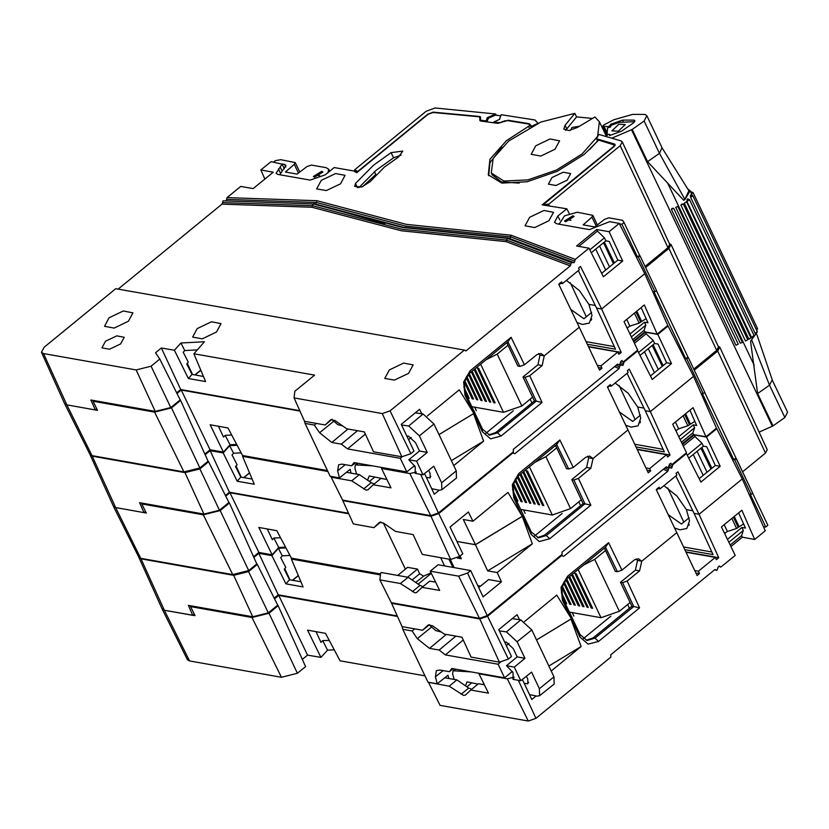 <?xml version="1.0" encoding="UTF-8"?>
<svg xmlns="http://www.w3.org/2000/svg" width="829" height="829" viewBox="0 0 829 829"><rect width="100%" height="100%" fill="white"/><g stroke="black" fill="none" stroke-linecap="round" stroke-linejoin="round"><path stroke-width="1.24" d="M499.483 119.397L500.643 115.863L495.535 115.107L488.519 118.164L486.882 121.863M493.11 122.702L494.011 122.288M485.742 433.37L513.4 410.759M472.074 406.759L503.535 412.334L521.824 405.961L532.612 397.143M507.959 345.227L497.182 354.045L486.043 359.745M530.125 399.174L531.907 402.925M507.037 343.289L506.322 343.165M478.675 368.314L495.11 402.915L493.815 402.687L477.38 368.076L478.675 368.314M474.965 368.812L490.789 402.148L489.493 401.92L474.105 369.506M472.115 371.143L486.478 401.391L485.183 401.153L471.255 371.838M469.266 373.464L482.167 400.625L480.872 400.397L468.437 374.221M466.675 376.335L477.846 399.858L476.551 399.63L466.002 377.413M464.675 380.438L473.535 399.091L472.24 398.863L464.23 382.014M463.815 386.956L469.214 398.324L467.919 398.096L464.582 391.06M468.779 397.402L467.919 398.096M473.09 398.169L472.24 398.863M477.411 398.925L476.551 399.63M481.722 399.692L480.872 400.397M486.032 400.459L485.183 401.153M490.353 401.226L489.493 401.92M494.664 401.992L493.815 402.687M342.885 500.105L342.823 500.633L431.018 516.27L438.759 513.565L459.587 556.352L462.758 553.762L450.002 527.006L468.354 512.001L472.924 521.192L508.022 492.478L522.26 516.405L513.762 497.825L512.332 484.758L518.788 473.577L559.865 439.981L573.233 467.442L568.663 469.038L566.57 468.665L555.544 445.442M559.865 439.981L556.777 444.437L518.073 476.095L512.902 485.069L514.073 495.566L531.327 531.907L538.404 537.824L546.29 535.503L584.984 503.845L573.855 479.991L578.435 478.406L590.859 468.23L593.036 458.52L589.678 456.095L585.688 457.256L573.233 467.442M587.44 456.271L588.714 457.763L593.036 458.52L628.009 429.919L607.502 386.884L610.372 384.532L611.232 386.252L608.797 385.817M627.045 373.319L645.283 410.749L650.351 411.64L629.221 369.112L627.315 370.677L628.144 372.418L611.232 386.252M573.855 479.991L571.772 479.628L586.621 467.483L588.714 457.763L593.036 458.52L628.009 429.919L648.299 472.82L650.682 470.872L649.635 468.551L666.547 454.717L667.635 457.007L670.019 455.059L650.351 411.64L693.552 376.314L716.505 428.147L705.987 436.748L693.096 407.63L672.733 424.272L686.474 452.707L672.309 464.292L670.06 463.753M640.029 355.444L654.63 343.496L657.967 344.087L666.578 362.791L671.469 363.662L657.822 334.408L668.039 326.046L693.552 376.314L650.351 411.64L645.283 410.749L664.319 451.919L636.05 446.904M671.469 363.662L652.195 379.423L637.708 350.864L636.89 350.719M623.377 361.734L624.04 362.035L637.708 350.864M624.04 362.035L622.942 365.361L619.522 364.915M619.439 364.957L620.165 365.206M620.102 365.257L619.004 368.573L614.569 366.594M512.291 452.624L514.622 453.618L515.472 453.256L619.004 368.573M513.524 452.841L511.918 452.935M438.759 513.565L512.726 453.08M522.944 513.773L522.653 516.084L522.944 513.773M456.862 541.41L475.452 544.705L522.653 516.084L531.068 534.259L531.327 531.907M90.102 454.613L92.268 456.209L115.625 507.576L140.754 558.29L138.723 557.067L113.355 506.198L115.625 507.576L144.039 512.612L145.489 511.42M142.619 503.234L141.8 503.897L146.267 513.006L115.625 507.576L113.324 506.136L90.206 454.914M249.519 472.81L243.674 477.597M241.177 452.821L233.529 453.214L232.016 454.924L237.063 464.8L235.509 466.561L240.804 477.079L237.156 481.203L223.198 452.976L229.674 445.65L233.529 453.214M236.016 465.991L241.249 477.162M237.156 481.203L254.337 484.25L242.617 456.416L243.311 455.629M237.167 445.256L229.674 445.65M348.522 513.296L229.478 492.188L225.415 495.504M92.268 456.209L184.95 472.644L199.862 468.893L208.566 461.774L228.918 502.519L219.519 510.208L203.955 514.115L139.593 502.695L144.039 512.612M609.512 385.951L607.74 387.392M252.161 479.1L240.804 477.079M208.566 461.774L207.789 460.603M205.136 454.706L210.1 450.644L223.198 452.976M242.617 456.416L327.89 471.535M210.1 450.644L229.478 492.188M459.888 556.104L460.696 557.803L458.168 557.357M472.924 521.192L463.338 519.493L475.452 544.705M199.862 468.893L219.519 510.208M184.95 472.644L203.955 514.115M650.589 375.869L650.154 375.392M615.139 383.05L628.144 393.257L637.667 406.987L644.009 408.117L637.667 406.987L640.744 418.127L638.071 425.826L631.19 427.142L625.802 425.298M657.822 334.408L645.397 332.201L633.729 341.755M668.039 326.046L667.231 325.901M342.823 500.633L353.32 523.959L373.879 527.607L379.527 522.322L383.765 523.161L395.464 531.43L413.153 534.57L422.303 554.435L450.655 559.461L431.018 516.27M459.587 556.352L450.655 559.461M623.543 363.807L620.33 362.366M645.397 332.201L646.143 333.807L634.486 343.341M646.143 333.807L653.242 340.522L654.63 343.496M666.578 362.791L650.454 375.983M619.605 367.029L616.009 365.413M380.801 521.949L373.879 527.607M653.242 340.522L638.558 352.532M568.663 469.038L556.715 444.489M524.539 621.522L556.777 595.149L571.399 618.755L562.518 600.497L561.078 587.429L567.544 576.248L608.621 542.653L621.988 570.114L617.408 571.709L615.325 571.336L604.3 548.114M608.621 542.653L605.533 547.109L566.829 578.756L561.658 587.74L562.829 598.237L580.082 634.568L587.15 640.496L595.035 638.175L633.739 606.517L622.61 582.663L627.18 581.067L639.615 570.901L641.781 561.192L638.434 558.767L634.444 559.927L621.988 570.114M636.185 558.943L637.47 560.425L641.781 561.192L676.765 532.591L656.247 489.556L659.128 487.203L659.977 488.923L657.542 488.488M675.79 475.991L694.039 513.41L699.106 514.312L677.967 471.784L676.06 473.349L676.889 475.09L659.977 488.923M622.61 582.663L620.527 582.3L635.377 570.155L637.47 560.425L641.781 561.192L676.765 532.591L697.054 575.492L699.438 573.544L698.391 571.222L715.303 557.389L716.38 559.679L718.764 557.73L699.106 514.312L742.297 478.986L765.25 530.819L754.742 539.42L741.841 510.301L721.489 526.943L735.23 555.378L721.064 566.963L718.805 566.425M688.785 458.116L703.386 446.168L706.712 446.758L715.334 465.463L720.225 466.333L706.567 437.08L716.795 428.717L742.297 478.986L699.106 514.312L694.039 513.41L713.075 554.591L684.795 549.575M720.225 466.333L700.951 482.095L686.453 453.525L685.645 453.39M672.132 464.406L672.796 464.706L686.453 453.525M672.796 464.706L671.697 468.033L668.267 467.587M668.195 467.629L668.92 467.877M668.858 467.929L667.759 471.245L663.324 469.266M561.036 555.295L563.378 556.29L564.228 555.927L667.759 471.245M562.269 555.513L560.663 555.606M391.63 602.776L391.578 603.305L479.763 618.942L487.514 616.237L561.482 555.741M519.628 619.76L517.099 614.672L498.757 629.677L511.503 656.433L508.332 659.024L499.41 662.133L471.059 657.107L461.908 637.232L444.209 634.102L432.51 625.833L428.282 624.993L422.635 630.278L402.075 626.631L391.578 603.305M571.689 616.444L571.399 618.755L571.689 616.444M551.233 670.951L581.119 646.506L571.026 619.066L536.508 639.936L571.399 618.755L579.813 636.931L580.082 634.568M138.847 557.285L141.013 558.881L164.37 610.237L189.499 660.962L187.468 659.739L162.111 608.869L164.37 610.237L192.794 615.284L194.245 614.092M191.364 605.906L190.556 606.569L195.012 615.678L164.37 610.237L162.08 608.807L138.951 557.585M298.274 575.481L292.43 580.259M289.922 555.482L282.274 555.886L280.762 557.596L285.818 567.471L284.264 569.233L289.559 579.751L285.912 583.875L271.953 555.637L278.43 548.321L282.274 555.886M284.761 568.663L289.995 579.834M285.912 583.875L303.082 586.922L291.373 559.088L292.067 558.3M285.922 547.928L278.43 548.321M397.278 615.968L278.233 594.859L274.171 598.175M141.013 558.881L233.695 575.305L248.607 571.564L257.322 564.445L277.674 605.191L268.275 612.88L252.71 616.776L188.338 605.367L192.794 615.284M658.267 488.623L656.495 490.063M300.917 581.771L289.559 579.751M257.322 564.445L256.544 563.274M253.881 557.378L258.845 553.316L271.953 555.637M291.373 559.088L380.449 574.88M258.845 553.316L278.233 594.859M248.607 571.564L268.275 612.88M233.695 575.305L252.71 616.776M699.344 478.54L698.899 478.064M663.894 485.721L676.889 495.929L686.422 509.659L692.754 510.778L686.422 509.659L689.5 520.799L686.826 528.498L679.946 529.804L674.557 527.959M706.567 437.08L694.153 434.873L682.474 444.427M716.795 428.717L715.976 428.572M672.288 466.478L669.086 465.038M694.153 434.873L694.899 436.479L683.241 446.012M694.899 436.479L701.997 443.194L703.386 446.168M715.334 465.463L699.199 478.654M668.35 469.701L664.754 468.084M429.557 624.62L422.635 630.278M701.997 443.194L687.303 455.204M617.408 571.709L605.46 547.161M520.83 509.431L552.28 515.006L570.58 508.633L581.357 499.814M556.715 447.898L545.928 456.717L534.798 462.416M578.87 501.846L580.652 505.597M555.793 445.961L555.067 445.836M527.431 470.976L543.855 505.586L542.56 505.358L526.135 470.748L527.431 470.976M523.71 471.483L539.544 504.82L538.249 504.592L522.861 472.178M520.861 473.805L535.233 504.053L533.938 503.825L520.011 474.509M518.021 476.136L530.912 503.296L529.617 503.058L517.192 476.893M515.431 479.007L526.602 502.529L525.306 502.301L514.757 480.084M513.42 483.11L522.28 501.763L520.985 501.535L512.985 484.675M512.571 489.628L517.97 500.996L516.674 500.768L513.338 493.732M517.524 500.074L516.674 500.768M521.845 500.83L520.985 501.535M526.156 501.597L525.306 502.301M530.477 502.364L529.617 503.058M534.788 503.13L533.938 503.825M539.099 503.897L538.249 504.592M543.42 504.664L542.56 505.358M569.575 612.103L601.035 617.678L619.325 611.305L630.113 602.486M605.46 550.57L594.683 559.388L583.543 565.088M627.626 604.517L629.408 608.268M604.538 548.632L603.823 548.508M576.176 573.647L592.611 608.258L591.315 608.03L574.88 573.419L576.176 573.647M572.466 574.155L588.3 607.491L587.005 607.263L571.606 574.849M569.616 576.476L583.979 606.724L582.683 606.496L568.767 577.181M566.767 578.808L579.668 605.968L578.373 605.73L565.938 579.554M564.186 581.678L575.347 605.201L574.051 604.973L563.513 582.756M562.176 585.771L571.036 604.434L569.741 604.206L561.741 587.346M561.316 592.3L566.715 603.667L565.419 603.439L562.083 596.403M566.28 602.735L565.419 603.439M570.59 603.502L569.741 604.206M574.911 604.268L574.051 604.973M579.222 605.035L578.373 605.73M583.543 605.802L582.683 606.496M587.854 606.569L587.005 607.263M592.175 607.325L591.315 608.03M534.498 536.042L562.145 513.431M583.253 638.713L610.9 616.102M578.435 478.406L590.818 505.162L549.741 538.757L539.285 541.513L531.068 534.259M470.644 570.518L438.085 564.746L430.261 571.15L458.613 576.186L467.515 573.077L470.644 570.518L483.089 596.839L501.431 581.834L497.234 572.57L532.363 543.834L522.27 516.394L475.39 544.736L456.893 541.451M467.515 573.077L487.224 615.667L562.103 554.425L562.041 552.093L666.091 466.996L668.371 467.515L669.511 464.199L670.754 463.183L671.542 464.427M537.493 537.606L544.477 535.182L583.139 503.566L571.772 479.628M523.472 509.897L525.12 513.369M243.892 477.628L249.591 472.976M267.249 528.943L272.295 539.72L273.881 537.969L278.782 547.42L285.508 547.15M694.857 421.308L687.863 425.785L678.309 428.904L675.915 430.852M645.563 267.508L668.92 248.41L671.024 244.514L669.345 243.467M671.024 244.514L718.525 347.071L716.722 350.387L668.92 248.41M487.224 615.667L479.504 618.351L458.613 576.186M454.033 567.575L450.282 559.399M141.8 503.897L203.312 514.799L220.224 510.56L229.405 503.048L228.503 501.7M225.747 496.167L229.975 492.706L348.729 513.762M532.363 543.834L487.649 570.87L497.234 572.57M487.649 570.87L475.39 544.736M380.542 573.989L291.342 558.166L276.762 530.633L258.855 527.451L272.13 554.767L278.782 547.42M280.513 537.71L273.881 537.969M650.682 470.872L647.076 470.23M670.019 455.059L637.149 449.235M649.635 468.551L645.978 467.908M637.294 449.536L666.547 454.717M681.448 442.292L692.868 432.956L693.572 434.551L705.987 436.748M682.194 443.847L693.572 434.551M680.143 439.588L694.557 427.795L692.868 432.956M694.557 427.795L693.251 424.831L696.712 425.443L689.894 410.251M693.251 424.831L678.744 436.696M457.743 557.606L457.183 557.917M457.235 558.021L461.318 558.746L460.043 555.969M478.727 587.606L488.571 579.554L501.431 581.834M477.784 585.626L480.551 586.113M418.137 584.134L431.329 573.347M415.775 582.507L423.578 576.124L431.059 572.787M412.106 579.989L419.702 573.772L423.578 576.124M407.599 577.16L417.484 569.077L419.702 573.772M397.723 575.409L407.599 567.326L417.484 569.077M422.966 586.611L419.992 585.409L408.148 577.253L381.33 572.507L380.646 573.057L379.9 579.896L400.459 583.543L414.883 592.808L416.593 592.486L422.034 587.367L439.722 590.507L430.261 571.15M435.629 582.134L429.723 581.088L422.034 587.367M408.148 577.253L400.459 583.543M619.501 412.054L632.703 421.401L640.392 415.122M676.702 430.21L675.5 430.002M640.465 421.671L639.066 422.821L640.164 422.738M635.087 419.453L619.025 385.34M663.117 449.308L634.807 444.282M693.811 369.123L716.722 350.387M379.9 579.896L391.319 602.714L479.504 618.351M405.371 569.15L383.299 522.85M452.914 567.378L448.862 559.14M444.572 565.896L440.717 557.699M140.754 558.29L232.711 574.601L248.659 570.601L256.835 563.917L229.405 503.048M253.581 556.694L258.835 552.404L272.13 554.767M229.975 492.706L258.835 552.404M220.224 510.56L248.659 570.601M203.312 514.799L232.711 574.601M584.911 503.877L583.139 503.566M590.818 505.162L584.984 503.845M627.18 581.067L639.563 607.833L598.486 641.428L588.03 644.185L579.813 636.931M522.363 679.469L531.845 699.51L536.145 695.987M518.363 680.277L535.98 718.328L610.859 657.096L610.797 654.765L714.847 569.668L717.126 570.186L718.266 566.87L719.51 565.855L720.297 567.098M586.238 640.278L593.232 637.853L631.895 606.237L620.527 582.3M572.228 612.569L573.875 616.04M292.647 580.3L298.336 575.647M315.994 631.615L321.051 642.392L322.636 640.641L327.538 650.091L334.263 649.822M743.603 523.969L736.618 528.456L727.064 531.576L724.67 533.524M694.308 370.18L717.665 351.081L719.779 347.175L718.09 346.128M719.779 347.175L767.271 449.732L765.478 453.059L717.665 351.081M479.535 673.397L479.007 673.822L507.358 678.847L514.229 677.117M535.98 718.328L528.249 721.023L507.358 678.847M190.556 606.569L252.068 617.47L268.979 613.232L278.161 605.719L277.259 604.372M274.492 598.839L278.731 595.377L397.485 616.434M581.119 646.506L548.881 665.998M424.925 675.884L340.097 660.837L325.517 633.304L307.611 630.123L320.885 657.428L327.538 650.091M329.258 640.382L322.636 640.641M699.438 573.544L695.832 572.901M718.764 557.73L685.894 551.907M698.391 571.222L694.733 570.58M686.039 552.207L715.303 557.389M730.204 544.964L741.623 535.627L742.328 537.213L754.742 539.42M730.95 546.518L742.328 537.213M728.888 542.259L743.312 530.467L741.623 535.627M743.312 530.467L741.996 527.503L745.468 528.114L738.639 512.913M741.996 527.503L727.489 539.368M466.893 686.806L471.794 682.806M471.722 689.282L468.737 688.08L456.893 679.925L444.8 677.78M484.374 684.806L478.478 683.759L470.789 690.039L488.478 693.179L479.007 673.822M512.664 671.998L511.907 671.863M456.893 679.925L449.214 686.215L463.639 695.469L465.338 695.158L470.789 690.039M449.214 686.215L428.676 682.329M668.247 514.726L681.448 524.073L689.137 517.783M725.458 532.881L724.256 532.674M689.22 524.342L687.811 525.493L688.909 525.41M683.832 522.125L667.77 488.012M711.862 551.969L683.562 546.953M742.566 471.794L765.478 453.059M428.645 682.568L440.064 705.386L528.249 721.023M189.499 660.962L281.466 677.272L297.414 673.262L305.58 666.589L278.161 605.719M302.326 659.366L307.58 655.076L320.885 657.428M278.731 595.377L307.58 655.076M268.979 613.232L297.414 673.262M252.068 617.47L281.466 677.272M633.657 606.548L631.895 606.237M639.563 607.833L633.739 606.517M470.903 671.863L453.059 670.744L452.655 673.946L454.219 679.459M429.225 624.879L435.598 630.548L441.235 631.999M528.581 682.236L527.907 682.764L528.56 682.454M529.534 694.629L537.047 696.173L539.606 695.697L539.41 688.661L531.565 672.143L520.799 680.713L514.332 667.086L506.571 665.708L517.234 656.92L513.265 648.558L506.187 642.009L504.706 642.174M517.234 656.92L524.995 658.299L517.141 641.77L506.415 631.947L499.338 630.89M506.415 631.947L520.84 619.937L531.752 629.926L517.141 641.77M414.687 628.869L412.106 631.004L402.832 629.356L427.919 682.205L437.204 683.842L435.412 676.775L436.396 670.682L439.836 670.05L449.411 671.749L453.194 668.723M402.832 629.356L402.169 626.641M448.758 678.485L447.94 675.272L437.204 683.842M465.452 685.821L467.007 681.821L478.064 684.091M524.187 683.324L527.907 683.832L527.783 679.127L526.415 676.246M506.571 665.708L513.037 672.671L513.047 679.334L520.799 680.713M461.1 637.097L461.94 637.304M524.995 658.299L514.332 667.086M512.975 679.179L513.773 678.547M449.411 671.749L451.815 668.475L504.56 677.832L512.353 671.5M500.478 662.205L498.084 664.205L445.339 654.858L439.111 650.05L429.536 648.351L417.319 638.672L412.106 631.004M439.111 650.05L455.846 636.164M445.339 654.858L463.193 640.04M498.084 664.205L504.56 677.832M539.41 688.661L554.021 676.827L531.752 629.926M520.84 619.937L512.229 618.652M554.021 676.827L554.218 683.987L539.606 695.697M640.123 256.078L637.491 256.969L639.594 255.249L640.123 256.078M638.465 257.145L654.9 291.746L656.558 290.678L640.154 256.12L656.568 290.71M654.9 291.746L653.926 291.58L685.832 358.781L687.935 357.05L656.547 290.958M565.689 221.716L574.082 216.493L572.943 215.789L564.549 221.011L565.689 221.716M619.501 223.809L621.947 224.234L624.082 222.493L622.6 220.265L608.942 217.84L604.476 219.353L594.818 226.887L583.17 224.814L591.937 217.063L592.797 215.312L597.346 224.908M559.078 224.244L564.549 215.82L577.295 212.234L592.797 215.312M558.829 223.726L559.202 224.265M639.625 255.218L624.082 222.493M637.491 256.969L621.947 224.234M687.915 357.061L688.484 357.9L685.832 358.781M686.806 358.947L703.23 393.557L704.909 392.511L688.495 357.931L704.909 392.511M703.23 393.557L702.267 393.381L733.758 459.712L735.872 457.991M751.167 494.498L734.732 459.888L736.421 458.872L752.846 493.452L750.193 494.322L765.737 527.057L767.872 525.306L752.836 493.649M752.846 493.452L704.888 392.759M734.732 459.888L733.758 459.712M763.405 526.643L765.737 527.057M618.299 131.189L625.221 124.568L618.797 124.277L611.875 130.909L618.299 131.189M609.895 134.847L610.134 135.386M634.682 121.614L619.273 122.35L610.859 125.366L610.745 126.847L607.512 128.008L606.983 135.293M373.123 465.939L355.289 464.831L354.874 468.033L356.605 474.095M331.787 419.484L337.817 424.635L342.615 425.857M430.8 476.312L430.137 476.851L430.79 476.53M431.764 488.716L439.277 490.25L441.826 489.784L441.639 482.747L433.785 466.219L423.018 474.789L416.552 461.173L408.801 459.794L419.464 451.007L415.484 442.634L408.417 436.085L406.935 436.251M419.464 451.007L427.215 452.375L419.37 435.847L408.645 426.023L401.557 424.976M408.645 426.023L423.059 414.023L433.981 424.013L419.37 435.847M316.388 423.381L314.326 425.08L305.051 423.443L330.149 476.281L339.424 477.929L337.631 470.862L338.615 464.768L342.056 464.136L351.631 465.836L355.413 462.8M305.051 423.443L304.481 421.101M351.123 473.121L350.17 469.359L339.424 477.929M367.558 480.209L369.226 475.908L384.749 479.079M426.407 477.4L430.127 477.908L430.002 473.214L428.634 470.323M408.801 459.794L415.256 466.758L415.267 473.411L423.018 474.789M427.215 452.375L416.552 461.173M415.194 473.266L415.992 472.623M351.631 465.836L354.035 462.561L406.78 471.908L414.583 465.577M402.065 456.82L400.314 458.292L347.569 448.935L341.33 444.137L331.755 442.437L319.538 432.759L314.326 425.08M341.33 444.137L357.548 430.676M347.569 448.935L365.423 434.116M400.314 458.292L406.78 471.908M441.639 482.747L456.251 470.913L433.981 424.013M423.059 414.023L415.277 412.863M456.251 470.913L456.437 478.064L441.826 489.784M285.777 167.106L284.492 164.401L286.015 165.344L279.756 174.681M314.543 177.188L313.403 176.484L321.787 171.261L322.937 171.966L314.543 177.188M273.663 162.101L275.404 160.671L280.834 159.665L295.259 162.557L294.336 164.36L285.414 172.028L297.062 174.09L306.999 166.546L311.403 165.085L326.139 167.707L328.647 169.24L327.952 172.66M284.492 164.401L281.933 163.955M634.755 121.469L634.102 120.081L622.548 120.081L623.066 121.189M605.667 136.288L608.465 134.36L609.688 134.412L609.647 135.562L621.75 131.065L633.916 122.568L634.796 120.599L634.102 120.081M608.693 127.583L608.227 126.609L610.382 125.334L610.455 124.329L622.548 120.081M610.932 125.334L610.455 124.329M608.227 126.609L603.989 126.319L607.149 132.972M690.775 192.131L692.215 195.416M691.034 191.779L693.013 192.587L691.583 194.079M690.391 195.302L690.619 197.447L755.146 333.351L757.312 331.631L692.785 195.727L690.619 197.447M687.21 199.229L686.909 201.416L751.437 337.31L754.1 335.558L689.562 199.654L686.909 201.416M684.35 203.24L686.557 201.685L684.35 203.24L748.877 339.144L750.97 337.911L686.557 201.685M680.889 205.157L681.5 204.235L683.283 203.882L680.889 205.157L745.426 341.061L747.81 339.797L745.426 341.061M675.77 207.333L677.853 206.462L675.77 207.333L740.297 343.237L742.39 342.367L740.297 343.237M671.376 209.322L672.039 208.38L673.676 208.255L671.376 209.322L735.914 345.227L738.204 344.159L735.914 345.227M747.81 339.807L683.283 203.882M750.867 338.045L748.877 339.144M754.007 336.046L753.157 337.403L751.437 337.31M742.39 342.367L677.853 206.462M687.614 198.856L689.562 199.654M738.204 344.159L673.676 208.255M756.276 333.507L755.146 333.351M690.806 194.919L692.785 195.727M611.864 138.111L632.206 129.407L644.102 121.024L646.775 115.687L644.952 114.381L632.651 114.361L613.947 119.718L603.626 125.086L602.797 126.122L603.989 126.319M632.206 129.407L647.542 161.707L659.438 153.324L662.008 147.79M772.255 379.951L787.55 412.158L784.876 417.505L772.991 425.878L759.126 432.137M772.991 425.878L757.644 393.578L769.54 385.205L772.213 379.858M757.644 393.578L750.546 341.082L757.188 332.18M687.79 189.043L690.153 190.805L685.075 199.374L683.718 200.338L684.878 199.354L688.868 190.753L662.06 147.883M683.718 200.338L647.542 161.707M756.452 329.818L757.54 328.491L693.013 192.587M427.298 415.971L459.276 389.817L473.898 413.412L465.007 395.153L463.577 382.086L470.043 370.905L511.12 337.31L524.477 364.77L519.907 366.366L517.814 365.993L506.788 342.781M511.12 337.31L508.022 341.766L469.328 373.423L464.147 382.397L465.328 392.894L482.582 429.235L489.649 435.152L497.535 432.831L536.239 401.174L525.109 377.319L529.679 375.734L542.114 365.558L544.28 355.859L540.922 353.434L536.943 354.584L524.477 364.77M538.684 353.61L539.969 355.092L544.28 355.859L579.264 327.248L558.746 284.212L561.616 281.86L562.476 283.58L560.041 283.155M578.29 270.648L596.538 308.077L601.605 308.968L580.466 266.441L578.559 268.005L579.388 269.746L562.476 283.58M525.109 377.319L523.026 376.957L537.876 364.812L539.969 355.092L544.28 355.859L579.264 327.248L599.554 370.148L601.937 368.2L600.89 365.879L617.802 352.056L618.88 354.335L621.263 352.387L601.605 308.968L644.796 273.643L667.749 325.476L657.231 334.077L644.34 304.958L623.988 321.6L637.729 350.035L623.563 361.62L621.304 361.081M591.274 252.772L605.875 240.835L609.211 241.426L617.823 260.119L622.714 260.99L609.066 231.737L619.294 223.374L644.796 273.643L601.605 308.968L596.538 308.077L615.574 349.247L587.295 344.242M622.714 260.99L603.45 276.751L588.953 248.192L576.538 245.985L596.652 229.529L597.398 231.136L578.756 246.379M226.338 200.545L227.073 197.623L317.01 200.763L406.272 224.338L511.099 235.177L575.285 259.363L588.953 248.192M575.285 259.363L574.186 262.689L571.409 262.534L507.327 238.317L402.469 227.447L313.113 203.882L223.198 200.794L313.051 203.934L311.922 207.229L221.996 204.162L118.526 288.782M313.051 203.934L402.407 227.498L507.265 238.369L571.409 262.534M571.347 262.586L570.248 265.912L506.198 241.674L401.319 230.783L311.922 207.229M464.768 350.17L115.759 288.668L464.768 350.17L465.867 350.947L570.248 265.912M197.271 349.89L184.774 350.543L183.261 352.252L188.318 362.128L186.763 363.89L192.059 374.418L188.411 378.532L205.582 381.578L193.862 353.745L314.564 375.143L294.803 391.309L294.077 397.961L382.262 413.598L390.003 410.904L463.971 350.408M421.837 413.837L419.598 409.329L401.257 424.334L414.003 451.09L410.832 453.681L401.91 456.789L373.558 451.764L364.397 431.899L346.709 428.759L335.009 420.49L330.771 419.65L325.134 424.935L304.564 421.287L294.077 397.961M474.188 411.101L473.898 413.412L474.188 411.101M453.732 465.608L483.618 441.173L473.525 413.723L439.007 434.593L473.898 413.412L482.312 431.588L482.582 429.235M115.759 288.668L44.206 347.185L41.45 352.252L43.512 353.537L66.869 404.904L91.998 455.618L89.967 454.396L64.6 403.526L66.869 404.904L95.294 409.94L96.734 408.759M93.864 400.562L93.055 401.226L97.511 410.334L66.869 404.904L64.579 403.464L41.45 352.252M221.996 204.162L223.136 200.846M223.198 200.794L313.113 203.882M480.551 118.806L479.048 116.785L432.551 112.443L428.593 113.925L356.657 172.764L353.745 171.002L334.211 167.541L325.289 174.836L310.17 180.111L277.798 174.37L276.057 173.323L282.047 164.132L271.073 161.634L260.855 169.997L273.269 172.194L253.156 188.649L240.742 186.452L227.073 197.623M260.855 169.997L264.876 179.074M200.763 370.138L194.919 374.926M569.181 213.519L566.777 208.773L542.176 204.887L613.346 146.692L614.268 144.951L598.673 140.06L584.238 154.391L557.264 171.261L527.099 181.769L501.835 183.085L488.25 174.857L489.97 159.313L506.519 140.609L530.083 125.407L528.643 124.06L507.576 120.609L497.524 123.324L480.81 121.086L479.794 120.215L480.115 120.858M187.261 363.33L192.494 374.49M193.862 353.745L204.483 341.745L180.919 342.978L174.442 350.304L188.411 378.532M184.774 350.543L180.919 342.978M299.766 410.624L180.722 389.516L176.66 392.842M43.512 353.537L136.194 369.972L151.106 366.221L159.821 359.102L180.162 399.847L170.774 407.536L155.199 411.443L90.838 400.024L95.294 409.94M560.767 283.28L558.995 284.73M203.416 376.428L192.059 374.418M408.604 373.319L413.184 364.905L403.599 363.071L389.298 369.9L384.76 378.407L394.407 380.117L408.604 373.319M216.483 332.046L221.063 323.631L211.478 321.797L197.178 328.616L192.639 337.123L202.286 338.843L216.483 332.046M128.36 321.227L132.951 312.813L123.366 310.979L109.065 317.808L104.527 326.315L114.174 328.025L128.36 321.227M120.671 343.911L124.257 337.32L116.744 335.88L105.542 341.227L101.988 347.89L109.552 349.237L120.671 343.911M159.821 359.102L155.551 352.708L161.344 347.973L174.442 350.304M161.344 347.973L180.722 389.516M151.106 366.221L170.774 407.536M136.194 369.972L155.199 411.443M601.844 273.197L601.398 272.72M566.394 280.378L579.388 290.585L588.922 304.316L595.253 305.445L588.922 304.316L591.999 315.455L589.315 323.155L582.445 324.471L577.057 322.626M355.475 183.489L354.739 186.442L361.662 187.033L370.055 181.706L384.49 167.064L398.448 157.106L402.811 151.085L391.06 152.65L373.568 165.126L355.475 183.489L357.548 187.686M548.943 220.742L553.523 212.338L543.938 210.504L529.638 217.322L525.099 225.83L534.757 227.55L548.943 220.742M340.512 183.789L345.092 175.375L335.517 173.541L321.206 180.37L316.678 188.877L326.325 190.587L340.512 183.789M567.098 180.204L570.684 173.613L563.181 172.173L551.969 177.52L548.415 184.183L555.979 185.53L567.098 180.204M479.908 117.531L479.794 120.215M609.066 231.737L596.652 229.529M619.294 223.374L609.595 221.654L589.367 229.612L557.005 223.871L554.508 222.369L557.855 216.079L566.777 208.773M362.605 186.712L375.703 174.484L374.407 171.727M358.812 187.634L376.097 170.328L393.568 157.862L401.06 155.096M507.265 238.369L506.778 240.13L401.91 229.25L312.533 205.696L222.607 202.608M572.445 262.358L508.218 238.11L403.246 227.219L313.828 203.644M317.01 200.763L315.611 204.255M511.099 235.177L510.612 236.939L405.775 226.089L316.491 202.514L226.545 199.395M530.757 126.754L530.083 125.407M574.787 261.135L510.612 236.939L509.856 238.617M597.398 231.136L604.486 237.85L605.875 240.835M574.839 113.407L540.85 122.06L508.695 140.992L493.182 158.453L491.328 173.054L503.949 181.023L527.814 179.914L556.435 170.007L582.051 153.997L597.636 136.402L599.336 121.759L594.921 116.962L577.409 127.459L568.953 130.536L563.844 129.127L565.026 125.262L574.839 113.407L576.528 116.837L565.627 130.412M592.455 118.443L576.528 116.837M596.994 141.51L589.543 149.717M579.575 126.163L572.031 127.5L570.653 130.236M617.823 260.119L601.699 273.311M508.001 238.068L507.327 238.317M570.849 264.358L506.778 240.13L506.198 241.674M332.046 419.277L325.134 424.935M604.486 237.85L589.802 249.861M501.814 147.23L489.98 162.733L488.716 175.696M519.182 183.126L501.535 181.976L492.125 174.784L491.328 173.054M555.026 149.21L559.606 140.795L550.021 138.961L535.721 145.78L531.192 154.287L540.84 156.007L555.026 149.21M316.212 175.23L319.673 175.789L316.471 175.22M566.932 219.675L571.026 220.359M519.907 366.366L507.959 341.817M529.679 375.734L542.062 402.49L500.985 436.085L490.53 438.852L482.312 431.588M424.583 473.546L434.334 494.167L439.152 490.229M420.593 474.364L438.479 512.996L513.358 451.753L513.296 449.422L617.336 364.325L619.626 364.843L620.755 361.527L621.999 360.511L622.797 361.755M488.737 434.935L495.732 432.51L534.384 400.894L523.026 376.957M474.727 407.226L476.374 410.697M195.147 374.957L200.836 370.304M218.493 426.272L223.55 437.049L225.136 435.298L230.037 444.748L236.762 444.479M646.102 318.637L639.118 323.113L629.553 326.232L627.17 328.18M480.561 118.402L479.67 116.464L480.551 116.951L480.582 119.842L481.867 121.221M498.851 123.262L498.561 122.619L500.985 122.578M505.597 120.889L507.959 120.661M543.783 204.804L547.99 204.1L548.674 205.571M356.574 172.712L355.289 169.935L357.931 171.727M428.344 114.133L433.121 112.485M615.087 145.376L614.486 144.07L615.128 144.567L613.926 146.785L543.565 204.328M496.219 115.2L495.628 113.936L435.049 107.977L426.116 111.335L354.615 169.81L355.745 172.214M549.337 205.685L548.663 204.214L620.165 145.738L622.278 141.842L621.159 140.971L598.828 134.36L596.465 138.723L597.491 140.94M622.278 141.842L669.77 244.4L667.977 247.716L620.165 145.738M382.563 467.618L381.506 468.489L409.858 473.514L416.303 472.012M438.479 512.996L430.748 515.679L409.858 473.514M93.055 401.226L154.557 412.127L171.479 407.889L180.66 400.376L179.758 399.029M176.992 393.495L181.23 390.034L299.984 411.091M483.618 441.173L451.38 460.655M327.414 470.54L242.596 455.494L228.016 427.961L210.1 424.79L223.374 452.095L230.037 444.748M231.757 435.038L225.136 435.298M601.937 368.2L598.331 367.558M621.263 352.387L588.393 346.563M600.89 365.879L597.232 365.237M588.538 346.864L617.802 352.056M632.693 339.631L644.123 330.284L644.827 331.88L657.231 334.077M633.449 341.185L644.827 331.88M631.387 336.916L645.812 325.123L644.123 330.284M645.812 325.123L644.496 322.16L647.957 322.771L641.138 307.58M644.496 322.16L629.988 334.025M531.648 126.288L537.99 123.293M614.486 144.07L596.465 138.723M479.67 116.464L432.935 112.091M428.21 113.863L357.796 171.448M530.467 126.174L529.348 123.759L507.742 120.215M505.452 120.578L500.84 122.267M369.392 481.462L374.791 477.048M374.211 483.939L371.237 482.737L359.392 474.592L346.481 472.302M386.874 479.463L380.967 478.416L373.278 484.706L390.977 487.835L381.506 468.489M415.205 466.665L413.598 466.385M359.392 474.592L351.703 480.872L366.128 490.136L367.838 489.815L373.278 484.706M351.703 480.872L331.144 477.235L331.227 476.478M570.746 309.393L583.948 318.74L591.637 312.45M627.947 327.538L626.755 327.331M591.709 319.01L590.31 320.149L591.409 320.077M586.331 316.792L570.269 282.668M614.362 346.636L586.051 341.61M486.623 121.832L486.188 120.93L481.452 120.34M494.271 122.868L493.866 121.967L499.535 119.376L501.13 114.671L534.974 119.998L537.938 123.21M498.561 122.619L493.866 121.967M645.055 266.461L667.977 247.716M547.99 204.1L548.663 204.214M331.144 477.235L342.564 500.053L430.748 515.679M531.607 126.205L529.348 123.759M495.628 113.936L487.276 117.739L486.188 120.93M354.615 169.81L355.289 169.935M91.998 455.618L183.965 471.929L199.913 467.929L208.079 461.245L180.66 400.376M204.825 454.033L210.079 449.732L223.374 452.095M181.23 390.034L210.079 449.732M171.479 407.889L199.913 467.929M154.557 412.127L183.965 471.929M487.866 118.961L487.276 117.739M536.156 401.205L534.384 400.894M542.062 402.49L536.239 401.174M521.824 405.961L497.182 354.045M480.654 364.159L503.535 412.334M654.464 372.698L644.465 351.817M648.299 348.677L658.299 369.558M620.33 364.18L622.942 365.361M662.226 366.356L652.216 345.475M653.128 344.729L663.138 365.61M518.073 476.095L518.788 473.577M514.073 495.566L513.762 497.825M487.514 616.237L508.332 659.024M703.22 475.369L693.21 454.489M499.41 662.133L479.763 618.942M697.044 451.349L707.054 472.229M669.076 466.851L671.697 468.033M710.971 469.027L700.971 448.147M701.883 447.401L711.883 468.281M566.829 578.756L567.544 576.248M562.829 598.237L562.518 600.497M570.58 508.633L545.928 456.717M529.41 466.82L552.28 515.006M619.325 611.305L594.683 559.388M578.155 569.492L601.035 617.678M586.621 467.483L590.859 468.23M683.148 415.764L687.863 425.785M678.713 428.976L675.459 422.054M689.376 424.552L684.65 414.531M685.562 413.785L690.329 423.899M670.226 463.618L671.179 464.043M666.329 466.851L667.221 467.235L666.35 466.841M419.992 585.409L412.345 591.657M544.477 535.182L546.29 535.503L549.741 538.757M635.377 570.155L639.615 570.901M731.893 518.436L736.618 528.456M727.468 531.648L724.214 524.716M738.121 527.223L733.406 517.203M734.318 516.457L739.085 526.57M718.971 566.29L719.924 566.715M715.976 569.906L715.106 569.513M715.075 569.523L715.987 569.937M468.737 688.08L461.1 694.329M593.232 637.853L595.035 638.175L598.486 641.428M455.898 669.2L454.51 670.371M435.412 676.775L443.049 670.62M417.319 638.672L431.111 627.439M429.536 648.351L446.23 634.454M506.343 645.594L509.027 643.377M596.113 225.871L591.937 217.063M358.128 463.287L356.729 464.458M337.631 470.862L345.268 464.706M319.538 432.759L333.331 421.515M331.755 442.437L347.931 428.976M408.562 439.681L411.246 437.463M294.336 164.36L298.461 173.033M610.113 135.386L609.719 134.557M610.797 126.205L610.382 125.334M644.102 121.024L659.438 153.324L684.878 199.354M784.876 417.505L769.54 385.205L751.758 340.222M613.035 138.464L612.735 137.811M772.307 426.22L631.532 129.738M754.141 365.32L667.438 182.712M607.056 134.267L603.284 126.319M620.175 122.039L619.688 121.024M390.003 410.904L410.832 453.681M605.709 270.026L595.709 249.146M401.91 456.789L382.262 413.598M314.865 203.986L384.801 223.654M278.399 168.929L280.192 172.608M559.762 219.986L557.855 216.079M599.543 246.016L609.543 266.897M281.984 170.743L280.337 167.354M529.13 127.593L528.487 126.236M391.06 152.65L393.568 157.862M509.307 238.451L574.186 262.689M613.47 263.684L603.471 242.804M604.382 242.058L614.382 262.938M566.694 128.723L565.026 125.262M567.191 219.675L570.393 220.245M469.328 373.423L470.043 370.905M465.328 392.894L465.007 395.153M537.876 364.812L542.114 365.558M634.392 313.093L639.118 323.113M629.967 326.305L626.703 319.383M640.62 321.88L635.905 311.859M636.817 311.113L641.573 321.227M621.47 360.947L622.424 361.382M618.475 364.573L617.605 364.18M617.574 364.19L618.486 364.594M371.237 482.737L363.599 488.986M495.732 432.51L497.535 432.831L500.985 436.085M621.19 365.029L620.03 364.501M669.946 467.701L668.785 467.173M667.604 467.639L666.122 466.976M716.36 570.311L714.867 569.647M453.059 670.744L455.08 669.055M355.289 464.831L357.299 463.142M329.621 171.302L328.647 169.24M295.259 162.557L299.756 172.049M646.775 115.687L662.112 147.987M772.296 380.055L756.825 334.574M690.702 191.965L690.153 190.805M607.004 134.982L602.797 126.122M690.692 191.841L690.205 190.815M756.659 330.253L757.447 328.989M756.338 333.527L757.219 332.128M687.801 198.919L689.324 199.457M610.134 135.345L609.688 134.412M614.268 144.951L614.766 145.935M479.846 117.221L480.561 118.64M282.047 164.132L284.368 168.784M599.336 121.759L606.217 135.883M565.554 221.685L566.798 219.623M314.844 177.23L316.077 175.168M481.172 121.138L480.582 119.842M618.859 364.978L617.367 364.304"/></g></svg>

